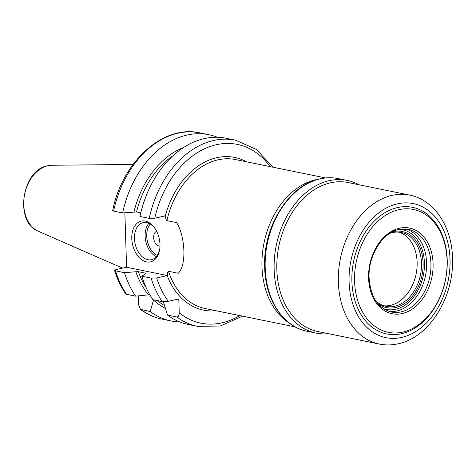 <?xml version="1.0" encoding="UTF-8"?>
<svg xmlns="http://www.w3.org/2000/svg" width="476" height="476" viewBox="0 0 476 476"><rect width="100%" height="100%" fill="white"/><g stroke="black" fill="none" stroke-linecap="round" stroke-linejoin="round"><path stroke-width="0.71" d="M156.652 277.966L151.118 278.109L141.836 276.217A95.016 68.919 101.5 0 0 152.927 299.684L162.215 301.582L168.325 301.302A91.213 66.164 -78.5 0 1 156.652 277.966L167.338 275.556C167.374 272.849 167.748 271.421 168.468 271.266L178.268 273.266C186.467 265.65 185.575 237.405 176.673 222.625L166.88 220.62C166.136 220.168 165.666 218.567 165.458 215.812L165.303 215.842A77.909 56.513 -78.5 0 1 246.461 161.792M124.867 212.754L126.574 267.232L167.338 275.556M159.984 244.372A20.902 13.679 77.3 0 1 159.74 249.115A20.902 13.679 77.3 0 1 144.847 261.419A20.902 13.679 77.3 0 1 131.787 238.619A20.902 13.679 77.3 0 1 139.73 221.608A20.902 13.679 77.3 0 1 155.122 228.664A20.902 13.679 77.3 0 1 159.984 244.372M159.805 248.597A19.004 12.435 77.3 0 1 151.475 259.717A19.004 12.435 77.3 0 1 134.47 238.565A19.004 12.435 -102.7 0 1 143.103 222.643A19.004 12.435 -102.7 0 1 155.408 229.105M156.658 231.306A7.598 4.974 -102.7 0 0 153.659 237.536A7.598 4.974 77.3 0 0 159.99 246.068M113.609 211.094A95.016 68.919 101.5 0 1 199.914 132.893C163.256 124.301 122.296 161.667 112.663 210.553L113.609 211.094L122.641 212.939L136.547 211.957L140.789 212.826M149.244 218.365A95.016 68.919 -78.5 0 1 235.543 140.17L226.255 138.272A95.016 68.919 101.5 0 0 139.956 216.473L149.244 218.365L154.771 218.222L165.303 215.842M163.333 301.713L167.528 315.076L176.816 316.968C178.369 317.004 179.178 315.612 179.232 312.797L178.797 298.94L168.325 301.302M141.836 276.217L145.644 273.742L145.686 273.188A83.705 60.72 101.5 0 0 145.858 273.67M145.644 273.742L145.686 273.188L138.427 271.701L135.839 271.742A85.371 61.928 101.5 0 0 148.566 294.84L149.779 294.686M115.489 270.838L114.543 270.386C117.263 279.168 121.011 287.028 125.789 293.96L126.586 294.305A95.016 68.919 -78.5 0 1 115.489 270.838L124.522 272.683L135.839 271.742M114.543 270.386L115.894 269.642L126.574 267.232M167.528 315.076A95.016 68.919 101.5 0 0 188.246 324.459L197.534 326.357A95.016 68.919 -78.5 0 1 176.816 316.968M126.586 294.305L135.612 296.149L148.566 294.84M153.611 299.82L150.214 311.542A95.016 68.919 101.5 0 0 170.932 320.925A95.016 68.919 101.5 0 0 179.75 321.925M138.207 295.894L138.474 304.479L140.426 309.34L150.214 311.542M133.958 211.999A85.371 61.928 -78.5 0 1 183.552 147.548M165.345 308.341A85.371 61.928 -78.5 0 1 153.587 300.136M124.522 272.683A95.016 68.919 101.5 0 0 135.612 296.149M217.443 137.272A95.016 68.919 101.5 0 0 208.94 134.738A95.016 68.919 101.5 0 0 122.641 212.939M399.001 232.139A37.723 27.364 -78.5 0 1 416.809 269.642A37.723 27.364 -78.5 0 1 390.457 305.36A37.723 27.364 -78.5 0 1 383.959 305.812M389.719 233.407A37.723 27.364 -78.5 0 1 392.504 232.591A37.723 27.364 -78.5 0 1 401.203 232.461A37.723 27.364 -78.5 0 1 421.32 269.011A37.723 27.364 -78.5 0 1 394.818 306.252A37.723 27.364 -78.5 0 1 386.113 306.377A37.723 27.364 -78.5 0 1 375.915 301.01M392.426 231.83A38.859 28.191 -78.5 0 1 393.235 231.633A38.859 28.191 -78.5 0 1 423.099 263.109A38.859 28.191 -78.5 0 1 395.621 307.52A38.859 28.191 -78.5 0 1 377.795 303.521M398.912 209.66A62.707 45.488 101.5 0 0 354.578 281.328A62.707 45.488 101.5 0 0 402.761 332.111A62.707 45.488 101.5 0 0 447.095 260.443A62.707 45.488 101.5 0 0 398.912 209.66M397.573 207.542A64.611 46.868 101.5 0 0 351.895 281.381A64.611 46.868 101.5 0 0 401.536 333.706A64.611 46.868 101.5 0 0 447.22 259.866A64.611 46.868 101.5 0 0 397.573 207.542M358.987 184.765A77.909 56.513 101.5 0 0 347.212 180.422A77.909 56.513 101.5 0 0 329.237 180.684A77.909 56.513 101.5 0 0 274.491 257.599A77.909 56.513 101.5 0 0 316.046 333.093A77.909 56.513 101.5 0 0 328.583 333.712M264.668 266.911A74.113 53.758 -78.5 0 1 274.003 221.167M288.861 322.746A76.011 55.139 -78.5 0 1 263.704 244.575A76.011 55.139 -78.5 0 1 315.713 179.767A76.011 55.139 -78.5 0 1 318.147 179.291M325.572 177.941L235.584 159.573A76.011 55.139 101.5 0 0 218.05 159.829A76.011 55.139 101.5 0 0 166.88 220.62M168.468 271.266A76.011 55.139 101.5 0 0 205.18 308.525L295.168 326.893M216.05 310.745A77.909 56.513 -78.5 0 1 167.183 275.586M148.857 223.321A19.004 12.435 -102.7 0 0 145.126 236.161A19.004 12.435 -102.7 0 0 156.372 256.629M150.249 224.059A17.862 11.686 -102.7 0 0 146.739 236.126A17.862 11.686 -102.7 0 0 157.312 255.374M179.232 312.797A91.213 66.164 101.5 0 0 239.731 315.576M270.142 166.624A91.213 66.164 101.5 0 0 205.382 148.387A91.213 66.164 101.5 0 0 154.771 218.222M162.215 301.582A95.016 68.919 -78.5 0 1 151.118 278.109M138.427 271.701A83.705 60.72 101.5 0 0 146.12 287.563M173.032 155.706A83.705 60.72 101.5 0 0 136.547 211.957M157.455 300.606A83.705 60.72 101.5 0 0 164.47 305.586M141.188 309.697A95.016 68.919 101.5 0 0 161.905 319.081L170.932 320.925M51.949 165.249L47.677 165.755C21.688 169.896 14.096 222.494 38.461 231.324A34.123 24.752 -78.5 0 1 24.211 196.814A34.123 24.752 -78.5 0 1 47.886 165.731A34.123 24.752 -78.5 0 1 51.949 165.249L133.054 164.452M383.335 308.591A40.668 29.5 101.5 0 0 395.675 309.281A40.668 29.5 101.5 0 0 424.39 267.042A40.668 29.5 101.5 0 0 399.513 229.337M389.237 311.459A42.186 30.601 101.5 0 0 396.746 310.977A42.186 30.601 101.5 0 0 426.24 270.862A42.186 30.601 101.5 0 0 406.064 229.015M408.247 229.343A42.186 30.601 -78.5 0 1 430.75 270.219A42.186 30.601 -78.5 0 1 401.107 311.869A42.186 30.601 -78.5 0 1 391.373 312.012C377.885 308.275 370.453 296.78 369.078 277.532C368.073 255.529 382.591 232.502 398.805 229.486L408.247 229.343M399.495 228.212A43.709 31.702 -78.5 0 1 433.077 263.609A43.709 31.702 -78.5 0 1 402.178 313.559A43.709 31.702 -78.5 0 1 368.597 278.162A43.709 31.702 -78.5 0 1 399.495 228.212M401.655 337.419A68.407 49.623 -78.5 0 1 349.092 282.012A68.407 49.623 -78.5 0 1 397.454 203.829A68.407 49.623 -78.5 0 1 450.022 259.236A68.407 49.623 -78.5 0 1 401.655 337.419M379.223 344.053A76.011 55.139 -78.5 0 1 338.686 270.404A76.011 55.139 -78.5 0 1 392.099 195.362A76.011 55.139 -78.5 0 1 409.634 195.1L348.117 182.546A76.011 55.139 101.5 0 0 330.576 182.802A76.011 55.139 101.5 0 0 277.169 257.843A76.011 55.139 101.5 0 0 317.706 331.492L379.223 344.053C385.483 345.314 391.808 345.225 398.204 343.785C429.043 337.526 453.664 297.875 452.527 259.599C452.486 227.921 434.856 199.878 409.634 195.1M338.24 178.589C332.23 177.375 326.12 177.459 319.908 178.857C288.682 184.908 262.46 227.736 264.704 268.143C265.507 300.017 283.274 326.857 307.074 331.26A77.909 56.513 -78.5 0 1 265.525 255.773A77.909 56.513 -78.5 0 1 320.265 178.857A77.909 56.513 -78.5 0 1 338.24 178.589L347.212 180.422M272.932 167.195L256.356 149.422L235.543 140.17M197.534 326.357L220.305 326L242.528 316.147M199.914 132.893L208.94 134.738M140.426 309.34C147.007 314.237 154.165 317.486 161.905 319.081M38.461 231.324L122.57 268.137M307.074 331.26L316.046 333.093"/></g></svg>
